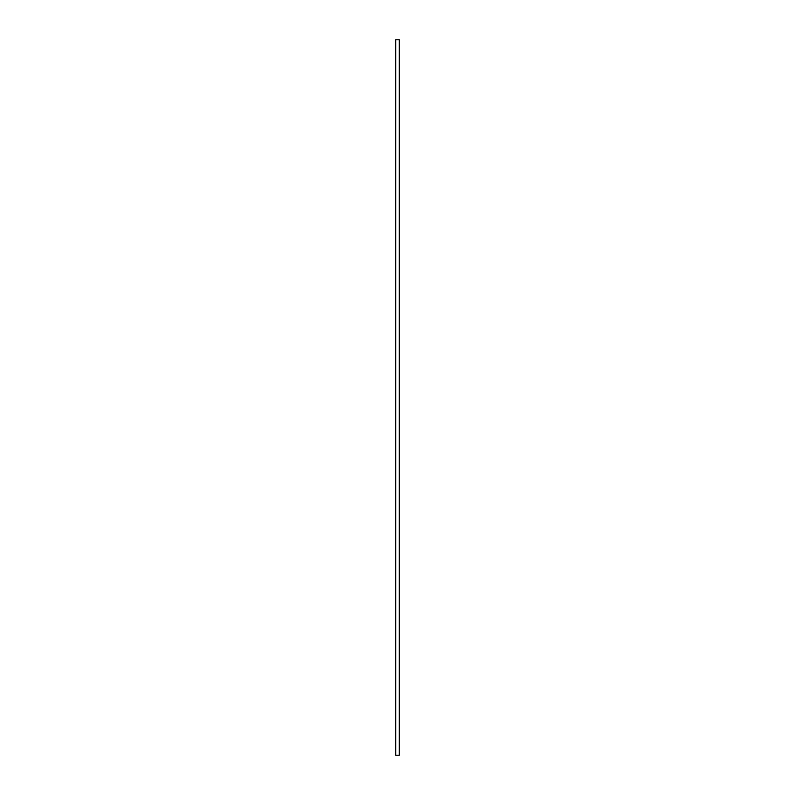 <?xml version="1.0" encoding="UTF-8"?>
<svg xmlns="http://www.w3.org/2000/svg" width="795" height="795" viewBox="0 0 795 795"><rect width="100%" height="100%" fill="white"/><g stroke="black" fill="none" stroke-linecap="round" stroke-linejoin="round"><path stroke-width="1.19" d="M399.289 39.75L395.711 39.75L395.711 755.25L399.289 755.25L399.289 39.75"/></g></svg>
